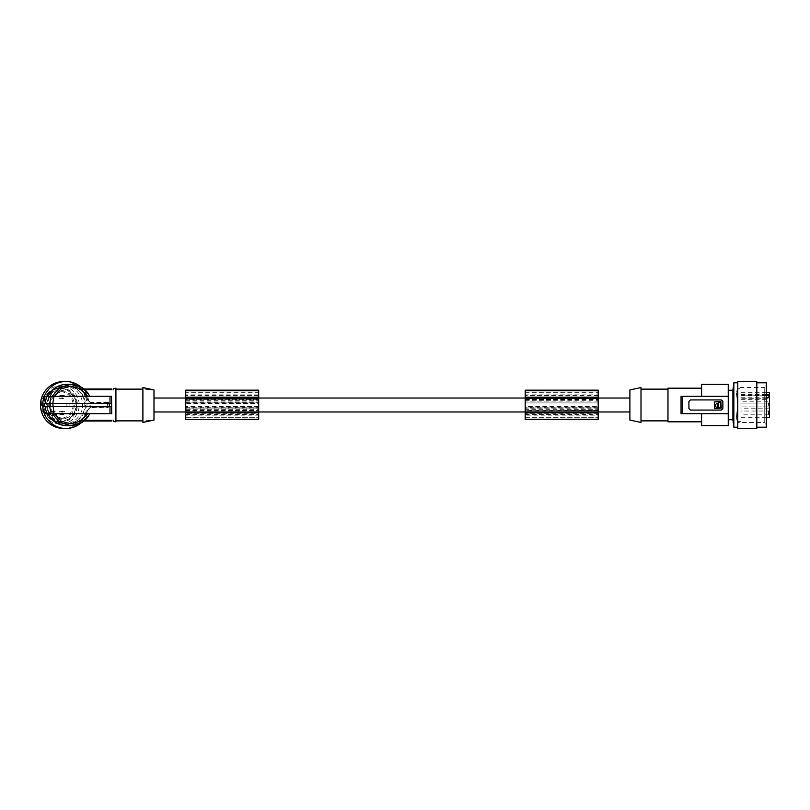 <?xml version="1.0" encoding="UTF-8"?>
<svg xmlns="http://www.w3.org/2000/svg" width="810" height="810" viewBox="0 0 810 810"><rect width="100%" height="100%" fill="white"/><g stroke="black" fill="none" stroke-linecap="round" stroke-linejoin="round"><path stroke-width="0.61" stroke-dasharray="4.05 3.04" d="M185.723 417.687L258.694 417.687L258.694 417.018L258.694 417.687L185.723 417.687L185.723 417.018L185.723 417.687M258.694 413.333L258.694 411.713L185.723 411.713L185.723 413.333L258.694 413.333L258.694 417.018L258.694 408.078L185.723 408.078L185.723 415.864L258.694 415.864M185.723 413.333L185.723 415.864M185.723 409.668L185.723 399.381L258.694 399.381L258.694 410.619L258.694 399.381L185.723 399.381L185.723 410.619L185.723 409.668L258.694 409.668M185.723 392.303L185.723 392.971L185.723 392.303L258.694 392.303L258.694 392.971L258.694 392.303M185.723 398.297L185.723 392.971L258.694 392.971L185.723 392.961L185.723 405L185.723 398.297L258.694 398.297L258.694 402.924L258.694 395.452L185.723 395.452L185.723 390.167M185.723 411.713L185.723 408.078M185.723 419.62L185.723 395.452M769.5 399.927L769.5 394.217L769.5 399.927L768.548 398.976L768.548 395.169L740.947 395.169L740.947 398.976L740.947 395.169M769.5 394.217L768.548 395.169L768.548 398.976L740.947 398.976M185.723 397.163L258.694 397.163M185.723 402.641L258.694 402.641L258.694 403.522L185.723 403.522M258.694 419.62L258.694 402.934L185.723 402.934L258.694 402.924L258.694 408.078M185.723 407.714L258.694 407.714M525.204 392.303L598.175 392.303L598.175 398.297L525.204 398.297L525.204 392.971L598.175 392.971L525.204 392.961L525.204 392.303L525.204 405L525.204 390.167M598.175 392.303L598.175 394.106L525.204 394.106M258.694 406.478L185.723 406.478M258.694 411.713L258.694 403.522M258.694 402.641L258.694 398.297M258.694 390.167L258.694 395.452M185.723 401.082L258.694 401.082M185.723 410.619L258.694 410.619L185.723 410.619M185.723 412.837L258.694 412.837M185.723 408.918L258.694 408.918M258.694 407.076L185.723 407.076M598.175 419.62L598.175 394.106M598.175 390.167L598.175 402.934L525.204 402.924L598.175 402.924L598.175 398.297M629.896 405L629.896 398.024L629.896 405M153.991 389.914L153.991 420.086M629.896 420.086L629.896 389.914M641.004 422.445L641.004 387.555M641.004 389.134L641.004 420.866L641.004 389.134M667.977 389.134L667.977 420.866L667.977 389.134M667.977 388.182L667.977 421.818M682.324 396.272L728.251 396.272L681.048 396.272L701.602 396.272L701.602 388.182L701.602 396.272L728.251 396.272L728.251 413.728L681.048 413.728L682.324 413.728L682.324 396.272L681.048 396.272L681.048 413.728L701.602 413.728L701.602 425.625M728.251 425.625L728.251 413.728L682.324 413.728M722.287 409.708A1.59 1.59 0 0 1 721.275 410.073L690.495 410.073A1.59 1.59 0 0 1 688.915 408.493L688.915 401.507A1.59 1.59 0 0 1 690.495 399.927L721.275 399.927L690.495 399.927L721.275 399.927L722.864 401.507L722.844 408.706L721.275 410.073L690.495 410.073L688.915 408.493L688.925 401.294L690.495 399.927A1.59 1.59 0 0 0 689.037 400.909M690.363 410.073A1.59 1.59 0 0 0 690.495 410.073L721.275 410.073A1.59 1.59 0 0 0 722.864 408.493L722.864 401.507A1.59 1.59 0 0 0 721.275 399.927A1.59 1.59 0 0 1 721.406 399.927M728.251 390.248L728.251 419.752L728.251 390.248M728.251 396.272L728.251 384.375M732.918 390.248L732.918 419.752M733.83 427.204L733.83 382.796M737.768 420.704L737.768 382.796L737.768 420.704M737.768 428.318L737.768 381.682M756.813 427.204L756.813 382.796L756.813 427.204M756.813 428.318L756.813 381.682M766.331 384.801L766.331 425.199L766.331 384.801L764.741 387.555L764.741 422.445L766.331 425.199M766.331 427.204L766.331 382.796M740.947 421.656L737.566 421.656L736.715 419.975L737.677 405L736.452 416.775L737.09 421.129L736.452 416.775L737.677 405L736.452 416.775L737.677 422.445L737.09 421.129L737.677 422.445L764.741 422.445L764.741 387.555L737.677 387.555L736.513 392.658L737.566 388.344L740.947 388.344L740.947 421.656L740.947 388.344M737.09 398.328L737.677 405L737.09 398.328M736.452 393.225L737.566 405L736.452 393.225M740.947 398.722L740.947 417.687L740.947 397.73L740.947 399.37L740.947 398.722L769.5 398.722L769.5 399.37L769.5 397.73L769.5 398.722M766.331 417.687L740.947 417.687M766.331 397.73L740.947 397.73M766.331 394.591L740.947 394.591M768.548 406.903L769.5 407.855L769.5 402.145L769.5 407.855L769.5 402.145L769.5 407.855L768.548 406.903L768.548 403.096L769.5 402.145L768.548 403.096L740.947 403.096L740.947 406.903L740.947 403.096L740.947 406.903L740.947 403.096L768.548 403.096L768.548 406.903L740.947 406.903L768.548 406.903L768.548 403.096L768.548 406.903M769.5 410.073L768.548 411.024L740.947 411.024L740.947 414.831L768.548 414.831L768.548 411.024L768.548 414.831L769.5 415.783L769.5 410.073L769.5 415.783M740.947 414.831L740.947 411.024M769.5 401.831L769.5 408.169L769.5 401.831L740.947 401.831L740.947 408.169L740.947 401.831M769.5 392.313L769.5 417.687M598.175 408.078L525.204 408.078L525.204 406.478L598.175 406.478L598.175 417.687L598.175 413.333L525.204 413.333L525.204 417.687L598.175 417.687L525.204 417.687L525.204 415.864L598.175 415.864M769.5 408.169L740.947 408.169M728.251 413.728L701.602 413.728M722.399 400.393A1.59 1.59 0 0 1 722.864 401.507L722.864 408.493A1.59 1.59 0 0 1 722.753 409.07M722.743 409.091A1.59 1.59 0 0 1 722.307 409.688M689.371 409.607A1.59 1.59 0 0 1 688.915 408.493L688.915 401.507A1.59 1.59 0 0 1 689.026 400.93M721.275 401.973L720.799 408.493L714.309 408.027L714.784 401.507L721.275 401.973M717.397 405.506C718.531 405.506 718.531 405.506 717.397 405.506M717.468 404.605L717.296 403.319C714.43 404.798 714.44 406.266 717.316 407.714L717.468 404.605M720.505 402.631L718.176 402.631L718.531 407.714L720.505 407.369L720.505 402.631M701.602 396.272L701.602 384.375M525.204 398.297L525.204 407.714L598.175 407.714M525.204 407.076L525.204 411.713L598.175 411.713L598.175 407.076L525.204 407.076L525.204 405L525.204 406.478M525.204 411.713L525.204 413.333M598.175 411.713L598.175 413.333M598.175 407.076L598.175 406.478M598.175 410.184L598.175 399.381L598.175 410.184L525.204 410.184L598.175 410.619L525.204 410.619L525.204 409.668L598.175 409.668M598.175 401.082L525.204 401.082L525.204 399.381L525.204 409.668M525.204 401.082L525.204 408.918L598.175 408.918M525.204 408.918L525.204 410.184M525.204 408.078L525.204 415.864M525.204 419.62L525.204 407.714M525.204 397.163L598.175 397.163M598.175 402.934L525.204 402.934M525.204 412.837L598.175 412.837M525.204 399.381L598.175 399.381L525.204 399.381M153.991 405L153.991 411.976L153.991 405M142.894 387.555L142.894 422.445M146.063 420.39L152.412 420.39L146.063 420.39L144.464 422.091M148.574 420.846L150.225 420.562M151.055 420.481L151.845 420.43M142.894 405L142.894 420.866L142.894 405M115.921 421.818L115.921 388.182M115.921 405L115.921 389.134L115.921 405M66.622 425.625A20.625 20.422 90 0 0 85.121 413.728L85.992 413.728L81.537 421.028L111.8 421.028L111.8 420.066L81.02 420.066L111.8 420.066L111.8 421.028M85.992 413.728L111.709 413.728L111.709 396.272L111.476 406.59L107.659 406.59L107.659 403.41L111.476 403.41M47.081 413.728L111.709 413.728L86.741 413.728L87.844 409.809L90.821 407.298L107.77 407.298L107.497 403.167L108.601 402.135L108.418 403.41L107.659 403.41M88.584 415.955L82.964 421.028L83.926 421.028M82.964 421.028A20.827 20.625 0 0 1 81.02 422.405L79.441 423.195L79.441 420.066L81.02 420.066L81.02 421.423A20.827 20.625 180 0 0 81.537 421.028M113.38 420.066L111.8 420.066L113.38 420.066L113.38 421.453L113.38 420.066M81.02 421.423L79.441 422.648L79.441 420.066L81.02 420.066L81.02 422.405M96.41 420.066L99.093 420.066L96.41 420.066L96.41 420.694L97.777 420.694L95.094 420.694L96.41 420.694L96.41 420.066L96.41 420.694M109.066 420.066L107.214 420.694L107.214 420.066L108.692 420.066L107.841 420.694L109.066 420.694L109.066 420.066L109.066 420.694L111.274 420.694L111.274 420.066L109.066 420.066M108.692 420.694L107.841 420.694L108.692 420.066M107.487 420.066L111.274 420.066L108.955 420.066L111.274 420.066L111.274 420.694L107.214 420.694L107.487 420.066M106.515 420.066L105.138 420.066L106.515 420.066L106.515 420.694L106.515 420.066M101.463 420.066L99.255 420.066L102.354 420.066L101.463 420.066L101.463 420.694L102.354 420.694L102.354 420.066L102.354 420.694L99.255 420.694L101.463 420.694L101.463 420.066M106.647 420.066L108.955 420.066L106.647 420.066L106.647 420.694L108.955 420.694L108.297 420.066M87.996 420.066L90.173 420.066C91.702 420.066 91.702 420.066 90.173 420.066C91.702 420.066 91.702 420.066 90.173 420.066L87.996 420.066L87.996 420.694L87.996 420.066L87.996 420.694L89.707 420.694L89.363 420.066L90.173 420.694C91.702 420.694 91.702 420.694 90.173 420.694C91.702 420.694 91.702 420.694 90.173 420.694L87.996 420.694M91.905 420.066L94.932 420.066L91.905 420.066M95.307 420.066L91.52 420.066L95.307 420.066L95.307 420.694L95.307 420.066M80.97 420.066L87.47 420.066L80.97 420.066L80.494 420.694L87.47 420.694L80.97 420.694L80.97 420.066M103.569 420.066L100.885 420.066L103.569 420.066L103.569 420.694L104.885 420.694L100.885 420.694L103.569 420.694L103.569 420.066L103.569 420.694M90.943 420.066C88.938 420.066 88.938 420.066 90.943 420.066C88.938 420.066 88.938 420.066 90.943 420.066C87.328 420.066 87.328 420.066 90.943 420.066C87.328 420.066 87.328 420.066 90.943 420.066L90.943 420.694C88.938 420.694 88.938 420.694 90.943 420.694C88.938 420.694 88.938 420.694 90.943 420.694C87.328 420.694 87.328 420.694 90.943 420.694C87.328 420.694 87.328 420.694 90.943 420.694L90.943 420.066M103.234 420.066L106.08 420.066L103.234 420.066L103.234 420.694L106.08 420.694L103.234 420.694M97.18 420.066C94.962 420.066 94.962 420.066 97.18 420.066C94.962 420.066 94.962 420.066 97.18 420.066L100.622 420.066L97.18 420.066L97.18 420.694L100.622 420.694L97.18 420.694C94.962 420.694 94.962 420.694 97.18 420.694C94.962 420.694 94.962 420.694 97.18 420.694L97.18 420.066M97.777 420.066L97.777 420.694L99.093 420.694L99.093 420.066L99.093 420.694L97.777 420.694L97.777 420.066L97.777 420.694M95.094 420.066L95.094 420.694L95.094 420.066M110.373 420.066L110.373 420.694L110.373 420.066M105.138 420.066L105.138 420.694L106.515 420.694L105.138 420.694L105.138 420.066M100.146 420.694L100.146 420.066L100.146 420.694M99.255 420.066L99.255 420.694L99.255 420.066M108.186 420.066L108.186 420.694L108.186 420.066M111.274 420.066L111.274 420.694L109.735 420.694L111.162 420.694L111.162 420.066M109.735 420.694L109.735 420.066M109.623 420.066L109.623 420.694L108.955 420.694L109.725 420.066M111.162 420.694L109.623 420.694M108.297 420.694L106.748 420.694L106.748 420.066M111.274 420.694L109.725 420.694M89.707 420.694L89.363 420.066L89.707 420.694M89.363 420.066L89.363 420.694L89.363 420.066M91.905 420.694L94.932 420.694L91.905 420.694M92.532 420.694L93.646 420.694L92.532 420.694M92.532 420.066L93.646 420.066L92.532 420.066M95.307 420.694L93.99 420.694L93.99 420.066L93.99 420.694L95.307 420.694M92.836 420.694L91.52 420.694L92.836 420.694L92.836 420.066L92.836 420.694M93.99 420.066L93.99 420.694L93.99 420.066M91.52 420.066L91.52 420.694L91.52 420.066M80.494 420.066L80.494 420.694L80.494 420.066M84.372 420.694L83.329 420.694L84.372 420.694L84.372 420.066L83.329 420.066L84.372 420.066M84.108 420.694L84.473 420.066L84.108 420.694M84.311 420.694L84.311 420.066L84.311 420.694M83.592 420.694L83.592 420.066L81.628 420.066L83.592 420.066L83.592 420.694M83.238 420.694L81.273 420.694L83.238 420.694L83.238 420.066L83.238 420.694M83.4 420.694L83.4 420.066L83.4 420.694M81.628 420.066L81.628 420.694L81.628 420.066M81.273 420.066L81.273 420.694L81.273 420.066M87.47 420.066L87.47 420.694L87.47 420.066M102.202 420.694L102.202 420.066M100.885 420.066L100.885 420.694L100.885 420.066M104.885 420.694L104.885 420.066L104.885 420.694M103.002 420.066L103.002 420.694M103.852 420.694L103.852 420.066L103.528 420.694M104.186 420.694L104.186 420.066M104.48 420.694L104.48 420.066M106.08 420.066L106.08 420.694M104.713 420.694L104.713 420.066M104.541 420.066L104.541 420.694M103.174 420.066L103.174 420.694M101.625 420.694L101.625 420.066M99.144 420.694L100.622 420.694L99.144 420.694L100.622 420.694L99.144 420.694L99.144 420.066L99.144 420.694M96.977 420.694L98.01 420.694L96.977 420.694M96.977 420.066L98.01 420.066L96.977 420.066M100.622 420.694L100.622 420.066L100.622 420.694M90.214 407.865L108.601 407.865L108.418 406.59L107.659 406.59M108.601 407.865L107.77 407.298M108.418 403.41L44.682 403.41M87.844 400.191L90.821 402.702L87.844 400.191L86.741 396.272L111.517 396.272M79.441 422.648L79.441 423.195M90.214 402.135L108.601 402.135M87.45 400.191A21.576 21.364 90 0 0 86.164 396.272L85.121 396.272L85.992 396.272L81.537 388.972L111.8 388.972L111.8 389.934L113.38 389.934L113.38 388.182M86.741 396.272L86.164 396.272M90.517 402.702A0.638 0.628 -90 0 1 90.75 403.167L107.497 403.167M107.77 402.702L90.821 402.702L91.074 405L90.75 403.167M87.844 409.809L90.821 407.298L91.074 405L107.416 405M90.811 405L90.75 406.833A0.638 0.628 -90 0 1 90.517 407.298M86.741 413.728L86.164 413.728A21.576 21.364 -90 0 0 87.45 409.809M85.121 413.728L86.164 413.728M44.682 406.59L109.988 406.59L109.988 413.728M52.205 396.272L47.081 396.272M66.622 384.375A20.625 20.422 -90 0 1 85.121 396.272M66.622 385.965A19.035 18.853 90 0 0 47.77 405A19.035 18.853 90 0 0 66.622 424.035A19.035 18.853 90 0 0 85.475 405A19.035 18.853 90 0 0 66.622 385.965L65.954 385.965A19.035 18.853 90 0 0 47.102 405A19.035 18.853 90 0 0 65.954 424.035L66.622 424.035M81.02 387.595L79.441 386.805L79.441 389.934L81.02 389.934L81.02 387.595A20.827 20.625 0 0 1 82.964 388.972L88.584 394.045M79.441 387.352L81.02 388.577A20.827 20.625 180 0 1 81.537 388.972M79.441 386.805L79.441 389.934L111.8 389.934L81.02 389.934L84.453 389.934L83.602 389.306L85.08 389.306L85.08 389.934L83.602 389.934L84.453 389.306L83.602 389.306M113.38 388.547L113.38 389.934L104.824 389.934L111.8 389.934L111.8 389.306L104.824 389.306L111.8 389.306L111.8 389.934L111.8 388.972M91.672 389.934L95.114 389.934C97.332 389.934 97.332 389.934 95.114 389.934C97.332 389.934 97.332 389.934 95.114 389.934L91.672 389.934L93.15 389.934L91.672 389.934L93.15 389.934L91.672 389.934L91.672 389.306L91.672 389.934L91.672 389.306L93.15 389.306L93.15 389.934L93.15 389.306L91.672 389.306L91.672 389.934L91.672 389.306L93.15 389.306L93.15 389.934L93.15 389.306L91.672 389.306L91.672 389.934M87.156 389.934L85.779 389.934L87.156 389.934L87.156 389.306L85.779 389.306L85.779 389.934L85.779 389.306L87.156 389.306L87.156 389.934M96.987 389.934L100.774 389.934L96.987 389.934L96.987 389.306L99.458 389.306L99.458 389.934L99.458 389.306L100.774 389.306L96.987 389.306L96.987 389.934M100.389 389.934L97.362 389.934L100.389 389.934M89.94 389.934L93.039 389.934L89.94 389.934L89.94 389.306L89.94 389.934M84.807 389.934L81.02 389.934L85.647 389.934L81.02 389.934L81.02 389.306L84.807 389.306L84.807 389.934M81.02 389.306L82.559 389.306L82.569 389.934L82.559 389.306L81.02 389.306L81.02 389.934L81.02 389.306L84.453 389.306L83.602 389.934M104.298 389.934L102.121 389.934C100.592 389.934 100.592 389.934 102.121 389.934C100.592 389.934 100.592 389.934 102.121 389.934L104.298 389.934L104.298 389.306L104.298 389.934L104.298 389.306L102.121 389.306C100.592 389.306 100.592 389.306 102.121 389.306C100.592 389.306 100.592 389.306 102.121 389.306L104.298 389.306M101.351 389.934C103.356 389.934 103.356 389.934 101.351 389.934C103.356 389.934 103.356 389.934 101.351 389.934C104.966 389.934 104.966 389.934 101.351 389.934C104.966 389.934 104.966 389.934 101.351 389.934L101.351 389.306C104.966 389.306 104.966 389.306 101.351 389.306C104.966 389.306 104.966 389.306 101.351 389.306C103.356 389.306 103.356 389.306 101.351 389.306C103.356 389.306 103.356 389.306 101.351 389.306L101.351 389.934M87.581 389.934L90.659 389.934L86.214 389.934L87.581 389.934L87.581 389.306L87.814 389.934M88.725 389.934L91.409 389.934L88.725 389.934L88.766 389.306L87.409 389.306L87.409 389.934L87.409 389.306L90.092 389.306L88.725 389.306L88.108 389.934L88.725 389.306L88.725 389.934M94.517 389.934L97.2 389.934L94.517 389.934L94.517 389.306L95.884 389.306L95.884 389.934L95.884 389.306L93.201 389.306L93.201 389.934L93.201 389.306L94.517 389.306L94.517 389.934L94.517 389.306M95.114 389.306L91.672 389.306L95.114 389.306C97.332 389.306 97.332 389.306 95.114 389.306C97.332 389.306 97.332 389.306 95.114 389.306L95.114 389.934L95.114 389.306M95.317 389.306L94.274 389.306L95.317 389.306M95.317 389.934L94.274 389.934L95.317 389.934M100.774 389.306L100.774 389.934L100.774 389.306M98.304 389.306L98.304 389.934L98.304 389.306M99.458 389.934L99.458 389.306L99.458 389.934M100.389 389.306L97.362 389.306L100.389 389.306M99.762 389.306L98.648 389.306L99.762 389.306M99.762 389.934L98.648 389.934L99.762 389.934M107.821 389.306L108.186 389.934L107.821 389.306M107.983 389.306L107.983 389.934L107.983 389.306M107.922 389.306L108.965 389.306L107.922 389.306L107.922 389.934L108.965 389.934L107.922 389.934M108.894 389.306L108.702 389.934L108.894 389.306M109.056 389.306L111.021 389.306L109.056 389.306L109.056 389.934L111.021 389.934L111.021 389.306L111.021 389.934L108.702 389.934L109.056 389.306M108.186 389.934L108.186 389.306L108.186 389.934M108.702 389.934L108.702 389.306L108.702 389.934M104.824 389.934L104.824 389.306L104.824 389.934M93.039 389.934L93.039 389.306L93.039 389.934M92.148 389.934L92.148 389.306L90.831 389.306L90.831 389.934L90.831 389.306L89.94 389.306L93.039 389.306L92.148 389.306L92.148 389.934M81.921 389.306L81.921 389.934L81.921 389.306M83.228 389.934L83.228 389.306L83.228 389.934M102.931 389.934L102.586 389.306L102.931 389.934M102.586 389.934L102.586 389.306L102.586 389.934M81.132 389.306L85.546 389.306L83.339 389.306L83.339 389.934L83.339 389.306L81.132 389.306L81.132 389.934M83.997 389.306L83.997 389.934M85.546 389.306L85.546 389.934M85.647 389.306L84.108 389.306L84.108 389.934L84.108 389.306L85.647 389.306L85.647 389.934M82.671 389.306L82.671 389.934M87.814 389.306L90.659 389.306L87.753 389.306L87.753 389.934M87.753 389.306L86.214 389.306L86.214 389.934M89.292 389.306L89.292 389.934M90.659 389.934L90.659 389.306M86.214 389.306L87.581 389.306M88.442 389.306L88.442 389.934M88.108 389.934L88.108 389.306M89.12 389.306L89.12 389.934M89.059 389.306L89.059 389.934M91.409 389.306L91.409 389.934L91.409 389.306L90.092 389.306L90.092 389.934L90.092 389.306L91.409 389.306M90.092 389.934L90.092 389.306M97.2 389.306L95.884 389.306L97.2 389.306L97.2 389.934L97.2 389.306M95.884 389.306L95.884 389.934M82.964 388.972L83.926 388.972M85.992 396.272L53.997 396.272M111.517 413.728L111.517 406.59L109.988 406.59L111.476 406.59M108.418 406.59L109.988 406.59M146.094 389.61L152.412 389.61L146.094 389.61M65.954 424.035A19.035 18.853 90 0 0 84.807 405A19.035 18.853 90 0 0 65.954 385.965M80.787 386.917A23.48 23.247 -90 0 1 80.787 423.083M63.747 381.52A23.48 23.247 -90 0 1 85.232 413.981A23.48 23.247 -90 0 1 63.747 428.48M63.747 385.965A19.035 18.853 -90 0 1 82.6 405A19.035 18.853 -90 0 1 63.747 424.035A19.035 18.853 -90 0 1 44.894 405A19.035 18.853 -90 0 1 63.747 385.965L60.355 385.965A19.035 18.853 90 0 0 41.664 407.481A19.035 18.853 90 0 0 65.235 423.387A19.035 18.853 90 0 0 60.355 385.965M63.747 424.035L60.355 424.035M55.789 388.294A17.293 17.121 90 0 0 60.963 422.273A17.293 17.121 90 0 0 76.758 400.525A17.293 17.121 90 0 0 55.789 388.294M60.213 421.494A16.494 16.342 -90 0 1 43.882 405A16.494 16.342 -90 0 1 60.213 388.506A16.494 16.342 -90 0 1 76.555 405A16.494 16.342 -90 0 1 60.213 421.494L59.646 421.494A16.494 16.342 -90 0 1 43.305 405A16.494 16.342 -90 0 1 59.646 388.506A16.494 16.342 -90 0 1 75.978 405A16.494 16.342 -90 0 1 59.646 421.494M60.213 388.506L59.646 388.506M74.257 405A14.752 14.61 -90 0 1 59.646 419.752A14.752 14.61 -90 0 1 45.036 405A14.752 14.61 -90 0 1 59.646 390.248A14.752 14.61 -90 0 1 74.257 405M73.103 405A13.405 13.274 -90 0 1 49.207 413.029A13.405 13.274 -90 0 1 60.659 391.625A13.405 13.274 -90 0 1 73.103 405M51.941 411.065A1.903 1.883 -90 0 0 50.615 411.622L49.207 413.029L53.116 412.867A13.162 13.041 -90 0 1 64.385 391.858A13.162 13.041 -90 0 1 76.616 405A13.162 13.041 -90 0 1 55.779 415.56L57.024 414.315A1.903 1.883 -90 0 0 55.688 411.065L51.941 411.065A1.903 1.883 -90 0 1 53.278 414.315L51.87 415.722L55.779 415.56M50.615 411.622L54.351 411.622L53.116 412.867M62.005 397.072A1.59 1.569 -90 0 1 63.575 395.483A1.59 1.569 -90 0 1 65.144 397.072A1.59 1.569 -90 0 1 63.575 398.652A1.59 1.569 -90 0 1 62.005 397.072M69.852 405A1.59 1.569 -90 0 1 71.432 403.41A1.59 1.569 -90 0 1 73.001 405A1.59 1.569 -90 0 1 71.432 406.59A1.59 1.569 -90 0 1 69.852 405M54.351 411.622A1.903 1.883 -90 0 1 55.688 411.065M62.005 412.928A1.59 1.569 -90 0 1 63.575 411.348A1.59 1.569 -90 0 1 65.144 412.928A1.59 1.569 -90 0 1 63.575 414.517A1.59 1.569 -90 0 1 62.005 412.928M58.958 397.072A1.59 1.569 -90 0 1 60.527 395.483A1.59 1.569 -90 0 1 62.097 397.072A1.59 1.569 -90 0 1 60.527 398.652A1.59 1.569 -90 0 1 58.958 397.072M66.815 405A1.59 1.569 -90 0 1 68.384 403.41A1.59 1.569 -90 0 1 69.954 405A1.59 1.569 -90 0 1 68.384 406.59A1.59 1.569 -90 0 1 66.815 405M58.958 412.928A1.59 1.569 -90 0 1 60.527 411.348A1.59 1.569 -90 0 1 62.097 412.928A1.59 1.569 -90 0 1 60.527 414.517A1.59 1.569 -90 0 1 58.958 412.928M766.331 392.313L740.947 392.313M144.484 387.919L146.063 389.61M185.723 417.018L258.694 417.018L185.723 417.018M185.723 400.332L258.694 400.332M185.723 414.386L258.694 414.386M185.723 399.816L258.694 399.816M185.723 410.184L258.694 410.184M258.694 394.106L185.723 394.106M258.694 390.886L185.723 390.886M185.723 419.114L258.694 419.114M740.947 395.574L766.331 395.574M525.204 417.018L598.175 417.018L525.204 417.018M525.204 400.332L598.175 400.332M598.175 390.886L525.204 390.886M598.175 395.452L525.204 395.452M525.204 414.386L598.175 414.386M525.204 419.114L598.175 419.114M525.204 399.816L598.175 399.816M90.173 420.066L90.173 420.694L90.173 420.066M86.994 420.066L86.994 420.694L86.994 420.066M109.988 396.272L109.988 403.41M90.75 406.833L107.497 406.833M81.02 388.577L81.02 389.934M110.666 389.934L110.666 389.306L110.666 389.934M111.324 389.934L111.324 389.306L111.324 389.934M105.3 389.934L105.3 389.306L105.3 389.934M102.121 389.934L102.121 389.306L102.121 389.934M109.33 403.41L109.33 406.59M53.278 414.315L57.024 414.315M598.175 398.024L525.204 398.024M258.694 398.024L185.723 398.024M737.566 388.354L737.677 387.555L737.566 388.354M736.503 418.304L736.563 418.922L736.503 418.304M740.947 399.37L769.5 399.37M105.766 420.066L105.766 420.694M107.062 420.694L107.062 420.066M90.102 420.694L90.102 420.066M91.358 420.066L91.358 420.694M91.095 420.066L91.095 420.694M94.932 420.066L94.932 420.694M92.38 420.694L92.38 420.066M93.646 420.694L93.646 420.066M83.329 420.694L83.329 420.066M86.69 420.694L86.69 420.066M84.888 420.066L84.888 420.694M82.812 420.066L82.812 420.694M89.302 420.694L89.302 420.066M96.754 420.694L96.754 420.066M98.01 420.694L98.01 420.066M95.459 420.694L95.459 420.066M96.835 389.934L96.835 389.306M95.539 389.934L95.539 389.306M94.274 389.934L94.274 389.306M101.199 389.934L101.199 389.306M97.362 389.934L97.362 389.306M99.913 389.934L99.913 389.306M98.648 389.934L98.648 389.306M107.406 389.934L107.406 389.306M105.604 389.306L105.604 389.934M108.965 389.306L108.965 389.934M109.482 389.934L109.482 389.306M85.232 389.306L85.232 389.934M86.528 389.934L86.528 389.306M100.936 389.934L100.936 389.306M102.192 389.306L102.192 389.934M102.991 389.306L102.991 389.934M63.575 395.483L60.527 395.483M71.432 403.41L68.384 403.41M63.575 411.348L60.527 411.348M63.575 414.517L60.527 414.517M598.175 411.976L525.204 411.976M258.694 411.976L185.723 411.976M64.385 391.858L60.659 391.625M64.385 418.142L60.659 418.375M63.575 398.652L60.527 398.652M71.432 406.59L68.384 406.59"/><path stroke-width="1.21" d="M185.723 390.693L258.694 390.693L258.694 390.167L185.723 390.167L185.723 412.189L258.694 412.189L258.694 419.62L185.723 419.62L258.694 419.296M185.723 412.189L185.723 419.296M185.723 398.348L258.694 398.348L258.694 412.189M185.723 397.811L258.694 397.811L258.694 398.348M185.723 397.163L258.694 397.163L258.694 397.811M153.991 411.976L525.204 411.976L525.204 419.62L598.175 419.62L598.175 390.167L525.204 390.167L525.204 411.966L629.896 411.976M258.694 390.693L258.694 397.163M185.723 412.837L258.694 412.837M629.896 389.914L629.896 420.086L641.004 422.445L641.004 387.555L629.896 389.914M667.977 389.134L641.004 389.134M667.977 420.866L641.004 420.866M701.602 421.818L667.977 421.818L667.977 388.182L701.602 388.182M681.048 413.728L681.048 396.272L682.324 396.272L682.324 413.728L681.048 413.728M701.602 396.272L701.602 384.375L728.251 384.375L728.251 396.272L682.324 396.272M701.602 413.728L701.602 425.625L728.251 425.625L728.251 396.272M728.251 390.248L732.918 390.248L732.918 419.752L728.251 419.752M732.918 390.248L733.83 382.796L733.83 427.204L737.768 427.204M737.768 381.682L737.768 428.318L756.813 428.318L756.813 381.682L737.768 381.682M756.813 382.796L766.331 382.796L766.331 427.204L756.813 427.204M766.331 397.73L769.5 397.73L769.5 417.687L766.331 417.687M769.5 397.73L769.5 394.591L766.331 394.591M769.5 394.591L769.5 392.313L766.331 392.313M688.915 405L688.915 401.507L690.495 399.927L721.275 399.927L722.864 401.507L722.864 408.493L721.275 410.073L690.495 410.073L688.915 408.493L688.915 405M721.275 408.027L720.799 401.507L714.309 401.973L714.784 408.493L721.275 408.027M717.397 405.506C718.531 405.506 718.531 405.506 717.397 405.506M717.66 403.663L717.316 407.714C714.44 406.266 714.43 404.798 717.296 403.319L717.66 403.663M720.505 402.631L718.176 402.631L718.531 407.714L720.505 407.369L720.505 402.631M728.251 413.728L682.324 413.728M525.204 419.296L598.175 419.296M525.204 397.163L598.175 397.163M525.204 397.811L598.175 397.811M525.204 412.837L598.175 412.837M525.204 398.348L598.175 398.348M525.204 412.189L598.175 412.189M152.31 420.42L153.991 420.086L153.991 389.914L150.781 389.499M144.302 422.152L142.894 422.445L142.894 387.555L152.412 389.58M144.382 422.121L152.412 420.42M150.225 420.562L150.923 420.491M113.38 388.547L115.921 388.182L115.921 421.818L113.38 421.453M111.517 396.272L111.709 413.728L111.517 396.272L47.081 396.272A21.576 21.364 90 0 0 45.309 403.41M89.616 413.728L88.584 415.955L80.899 423.022L70.713 425.625L59.646 422.395L52.336 413.728M48.114 413.728A20.625 20.422 90 0 0 66.622 425.625L70.713 425.625C78.509 425.341 84.554 422 88.837 415.591L88.584 415.955M83.926 421.028L111.8 421.028M45.309 406.59A21.576 21.364 90 0 0 47.081 413.728L51.192 413.728L49.653 406.59M49.025 403.41L44.682 403.41A22.204 21.991 90 0 0 44.682 406.59L49.025 406.59L49.025 403.41L111.476 403.41M48.114 396.272A20.625 20.422 -90 0 1 66.622 384.375L70.713 384.375L80.899 386.977L88.837 394.409C84.554 388 78.509 384.659 70.713 384.375L59.646 387.605L52.205 396.272L54.422 396.272L61.135 388.82L70.916 386.137L80.686 388.952L87.622 396.272M83.926 388.972L111.8 388.972M88.584 394.045L89.616 396.272M111.517 413.728L53.997 413.728L52.782 403.41L53.997 396.272M49.025 406.59L111.476 406.59M49.653 403.41L51.192 396.272M53.997 413.728L51.192 413.728M80.787 423.083A23.48 23.247 -90 0 1 42.707 405A23.48 23.247 -90 0 1 80.787 386.917M65.954 428.48L63.747 428.48A23.48 23.247 -90 0 1 40.5 405A23.48 23.247 -90 0 1 63.747 381.52L65.954 381.52M525.204 390.693L598.175 390.693M150.721 389.488L149.992 389.408M147.309 388.851L144.484 387.919M766.331 395.574L769.5 395.574M87.622 413.728L80.686 421.048L70.916 423.863L61.135 421.18L54.422 413.728M109.988 403.41L109.988 396.272M109.33 406.59L109.33 403.41M109.988 413.728L109.988 406.59M629.896 398.024L598.175 398.024M525.204 398.024L258.694 398.024M185.723 398.024L153.991 398.024M732.918 419.752L733.83 427.204M733.83 382.796L737.768 382.796M115.921 420.866L142.894 420.866M115.921 389.134L142.894 389.134"/></g></svg>
